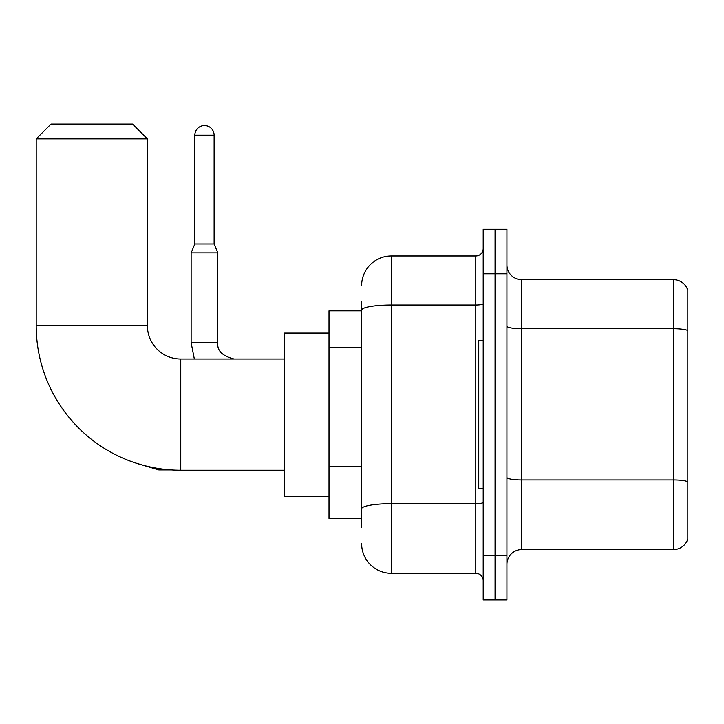 <?xml version="1.0" encoding="UTF-8"?>
<svg xmlns="http://www.w3.org/2000/svg" width="724" height="724" viewBox="0 0 724 724"><rect width="100%" height="100%" fill="white"/><g stroke="black" fill="none" stroke-linecap="round" stroke-linejoin="round"><path stroke-width="1.09" d="M361.629 310.849L329.013 310.849L329.013 518.411L361.629 518.411M361.629 527.307L361.629 301.953M483.198 555.48L483.198 599.961L495.062 599.961L495.062 555.48L495.062 599.961L506.927 599.961L506.927 555.48L495.062 555.48L495.062 273.79L495.062 555.48L483.198 555.48L483.198 273.79L495.062 273.79L495.062 229.309L495.062 273.79L506.927 273.79L506.927 555.48M506.927 273.79L506.927 229.309L483.198 229.309L483.198 273.79M361.629 285.645A29.648 29.648 0 0 1 391.277 255.997L391.277 573.272L475.786 573.272L475.786 255.997A7.412 7.412 0 0 0 483.198 248.585M391.277 255.997L475.786 255.997M361.629 338.705L361.629 310.153A29.648 5.149 180 0 1 391.277 305.003L475.786 305.003A7.412 1.285 0 0 0 483.198 303.709M483.198 580.684A7.412 7.412 0 0 0 475.786 573.272M391.277 573.272A29.648 29.648 0 0 1 361.629 543.615M506.927 564.376A14.824 14.824 0 0 1 521.751 549.552L673.564 549.552L673.564 279.717L521.751 279.717A14.824 14.824 0 0 1 506.927 264.894A14.824 14.824 0 0 0 521.751 279.717L521.751 549.552M687.8 290.387A14.824 14.824 0 0 0 673.564 279.717A14.824 14.824 0 0 1 687.8 290.387L687.8 538.873A14.824 14.824 0 0 1 673.564 549.552M284.532 470.229L180.756 470.229A144.556 144.556 0 0 1 36.2 325.673L36.2 138.872L51.024 124.039L132.564 124.039L147.397 138.872L36.2 138.872M180.756 470.229L180.756 359.032A33.358 33.358 0 0 1 147.397 325.673L147.397 138.872M329.013 333.085L284.532 333.085L284.532 496.175L329.013 496.175M483.198 340.506L478.754 340.506L478.754 488.763L483.198 488.763M214.114 243.988L194.837 243.988L194.837 135.162A9.638 9.638 0 0 1 204.476 125.523A9.638 9.638 0 0 1 214.114 135.162L214.114 243.988L217.815 252.884L191.127 252.884L191.127 342.724L217.788 342.724M361.629 347.601L329.013 347.601M361.629 466.211L329.013 466.211M483.198 502.384A7.412 1.285 0 0 1 475.786 503.669L391.277 503.669A29.648 5.149 180 0 0 361.629 508.818M687.8 330.578A14.824 2.57 180 0 0 673.564 328.723L521.751 328.723A14.824 2.57 0 0 1 506.927 326.144M687.8 481.804A14.824 2.57 180 0 0 673.564 479.949L521.751 479.949A14.824 2.57 -0 0 1 506.927 477.369M36.2 325.673L147.397 325.673M135.18 462.862L158.809 469.93L135.18 462.862L158.809 469.93L135.18 462.862L158.809 469.93L158.809 468.555M194.837 135.162L214.114 135.162M284.532 359.032L180.756 359.032M171.498 469.93L158.809 469.93M191.127 342.724L194.34 359.032M234.124 359.032C222.358 356.072 216.919 350.633 217.815 342.724C216.919 350.633 222.358 356.072 234.124 359.032C222.358 356.072 216.919 350.633 217.815 342.724C216.919 350.633 222.358 356.072 234.124 359.032C222.358 356.072 216.919 350.633 217.815 342.724L217.815 252.884M194.837 243.988L191.127 252.884"/></g></svg>
